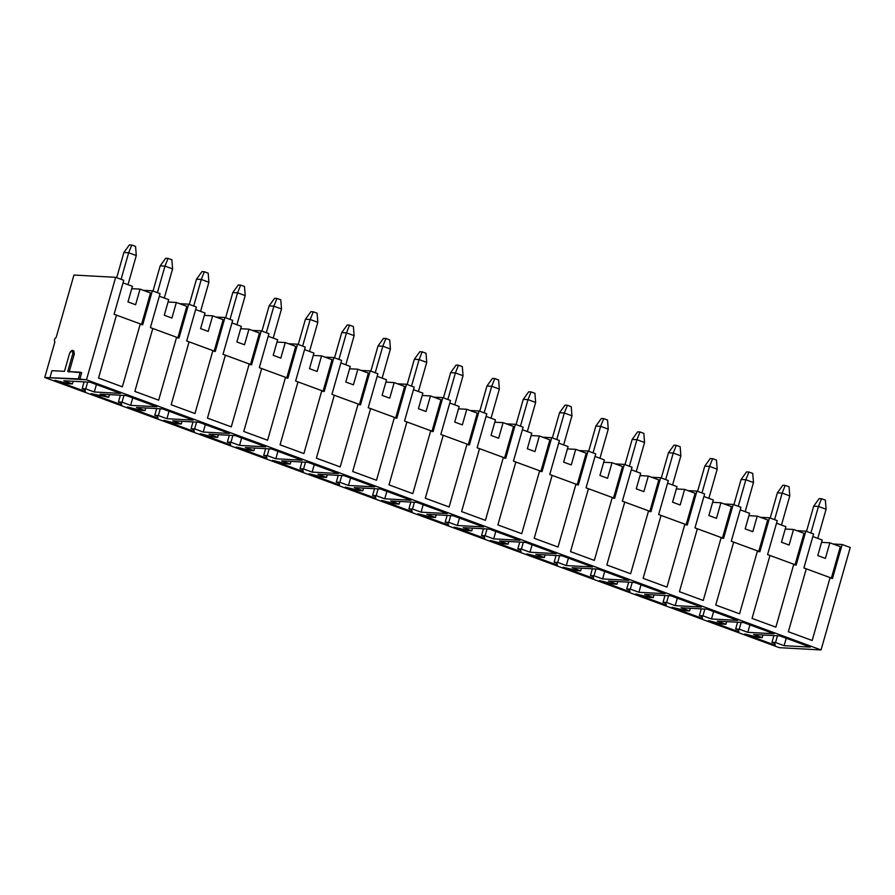 <?xml version="1.0" encoding="UTF-8"?>
<svg xmlns="http://www.w3.org/2000/svg" width="895" height="895" viewBox="0 0 895 895"><rect width="100%" height="100%" fill="white"/><g stroke="black" fill="none" stroke-linecap="round" stroke-linejoin="round"><path stroke-width="1.34" d="M810.892 533.006L818.466 506.447L813.689 506.178L806.507 531.395L813.689 506.178L818.466 506.447L810.892 533.006M826.085 509.244L817.784 538.376L826.085 509.244L818.466 506.447L826.085 509.244L825.369 500.126L821.554 498.728L825.369 500.126L826.085 509.244M819.171 498.593L821.554 498.728L818.466 506.447L821.554 498.728L819.171 498.593L813.689 506.178L819.171 498.593M774.589 519.659L782.152 493.089L777.386 492.832L770.203 518.048L777.386 492.832L782.152 493.089L774.589 519.659M789.782 495.897L781.48 525.029L789.782 495.897L782.152 493.089L789.782 495.897L789.066 486.779L785.251 485.37L789.066 486.779L789.782 495.897M782.868 485.247L785.251 485.37L782.152 493.089L785.251 485.37L782.868 485.247L777.386 492.832L782.868 485.247M738.285 506.301L745.848 479.742L741.082 479.474L733.9 504.69L741.082 479.474L745.848 479.742L738.285 506.301M753.478 482.539L745.177 511.671L753.478 482.539L745.848 479.742L753.478 482.539L752.751 473.421L748.947 472.023L752.751 473.421L753.478 482.539M746.564 471.889L748.947 472.023L745.848 479.742L748.947 472.023L746.564 471.889L741.082 479.474L746.564 471.889M701.982 492.955L709.545 466.384L704.779 466.127L697.597 491.344L704.779 466.127L709.545 466.384L701.982 492.955M717.175 469.193L708.874 498.325L717.175 469.193L709.545 466.384L717.175 469.193L716.447 460.075L712.644 458.665L716.447 460.075L717.175 469.193M710.25 458.542L712.644 458.665L709.545 466.384L712.644 458.665L710.25 458.542L704.779 466.127L710.25 458.542M665.679 479.597L673.241 453.038L668.475 452.769L661.293 477.986L668.475 452.769L673.241 453.038L665.679 479.597M680.86 455.835L672.57 484.967L680.86 455.835L673.241 453.038L680.86 455.835L680.144 446.717L676.329 445.318L680.144 446.717L680.86 455.835M673.946 445.184L676.329 445.318L673.241 453.038L676.329 445.318L673.946 445.184L668.475 452.769L673.946 445.184M629.364 466.25L636.938 439.68L632.172 439.423L624.99 464.639L632.172 439.423L636.938 439.68L629.364 466.25M644.557 442.488L636.255 471.62L644.557 442.488L636.938 439.68L644.557 442.488L643.841 433.37L640.026 431.961L643.841 433.37L644.557 442.488M637.643 431.837L640.026 431.961L636.938 439.68L640.026 431.961L637.643 431.837L632.172 439.423L637.643 431.837M593.061 452.892L600.635 426.333L595.857 426.065L588.675 451.281L595.857 426.065L600.635 426.333L593.061 452.892M608.253 429.13L599.952 458.262L608.253 429.13L600.635 426.333L608.253 429.13L607.537 420.012L603.722 418.614L607.537 420.012L608.253 429.13M601.339 418.48L603.722 418.614L600.635 426.333L603.722 418.614L601.339 418.48L595.857 426.065L601.339 418.48M556.757 439.546L564.32 412.975L559.554 412.718L552.372 437.935L559.554 412.718L564.32 412.975L556.757 439.546M571.95 415.783L563.649 444.916L571.95 415.783L564.32 412.975L571.95 415.783L571.234 406.666L567.419 405.256L571.234 406.666L571.95 415.783M565.036 405.133L567.419 405.256L564.32 412.975L567.419 405.256L565.036 405.133L559.554 412.718L565.036 405.133M520.454 426.188L528.016 399.629L523.251 399.36L516.068 424.577L523.251 399.36L528.016 399.629L520.454 426.188M535.646 402.426L527.345 431.558L535.646 402.426L528.016 399.629L535.646 402.426L534.919 393.308L531.115 391.909L534.919 393.308L535.646 402.426M528.732 391.775L531.115 391.909L528.016 399.629L531.115 391.909L528.732 391.775L523.251 399.36L528.732 391.775M484.15 412.841L491.713 386.271L486.947 386.013L479.765 411.23L486.947 386.013L491.713 386.271L484.15 412.841M499.332 389.079L491.042 418.211L499.332 389.079L491.713 386.271L499.332 389.079L498.616 379.961L494.812 378.551L498.616 379.961L499.332 389.079M492.418 378.428L494.812 378.551L491.713 386.271L494.812 378.551L492.418 378.428L486.947 386.013L492.418 378.428M447.847 399.483L455.41 372.924L450.644 372.656L443.461 397.872L450.644 372.656L455.41 372.924L447.847 399.483M463.028 375.721L454.738 404.853L463.028 375.721L455.41 372.924L463.028 375.721L462.312 366.603L458.497 365.205L462.312 366.603L463.028 375.721M456.114 365.07L458.497 365.205L455.41 372.924L458.497 365.205L456.114 365.07L450.644 372.656L456.114 365.07M411.532 386.137L419.106 359.566L414.329 359.309L407.158 384.526L414.329 359.309L419.106 359.566L411.532 386.137M426.725 362.374L418.424 391.507L426.725 362.374L419.106 359.566L426.725 362.374L426.009 353.256L422.194 351.847L426.009 353.256L426.725 362.374M419.811 351.724L422.194 351.847L419.106 359.566L422.194 351.847L419.811 351.724L414.329 359.309L419.811 351.724M375.229 372.779L382.803 346.22L378.026 345.962L370.843 371.168L378.026 345.962L382.803 346.22L375.229 372.779M390.421 349.016L382.12 378.149L390.421 349.016L382.803 346.22L390.421 349.016L389.705 339.899L385.89 338.5L389.705 339.899L390.421 349.016M383.507 338.366L385.89 338.5L382.803 346.22L385.89 338.5L383.507 338.366L378.026 345.962L383.507 338.366M338.925 359.432L346.488 332.862L341.722 332.604L334.54 357.821L341.722 332.604L346.488 332.862L338.925 359.432M354.118 335.67L345.817 364.802L354.118 335.67L346.488 332.862L354.118 335.67L353.402 326.552L349.587 325.142L353.402 326.552L354.118 335.67M347.204 325.019L349.587 325.142L346.488 332.862L349.587 325.142L347.204 325.019L341.722 332.604L347.204 325.019M302.622 346.074L310.185 319.515L305.419 319.258L298.236 344.463L305.419 319.258L310.185 319.515L302.622 346.074M317.814 322.312L309.513 351.444L317.814 322.312L310.185 319.515L317.814 322.312L317.087 313.194L313.284 311.796L317.087 313.194L317.814 322.312M310.901 311.661L313.284 311.796L310.185 319.515L313.284 311.796L310.901 311.661L305.419 319.258L310.901 311.661M266.318 332.727L273.881 306.157L269.115 305.9L261.933 331.116L269.115 305.9L273.881 306.157L266.318 332.727M281.5 308.965L273.21 338.097L281.5 308.965L273.881 306.157L281.5 308.965L280.784 299.847L276.98 298.438L280.784 299.847L281.5 308.965M274.586 298.315L276.98 298.438L273.881 306.157L276.98 298.438L274.586 298.315L269.115 305.9L274.586 298.315M230.004 319.37L237.578 292.81L232.812 292.553L225.629 317.759L232.812 292.553L237.578 292.81L230.004 319.37M245.196 295.607L236.906 324.74L245.196 295.607L237.578 292.81L245.196 295.607L244.48 286.489L240.665 285.091L244.48 286.489L245.196 295.607M238.283 284.957L240.665 285.091L237.578 292.81L240.665 285.091L238.283 284.957L232.812 292.553L238.283 284.957M193.7 306.023L201.274 279.453L196.497 279.195L189.315 304.412L196.497 279.195L201.274 279.453L193.7 306.023M208.893 282.261L200.592 311.393L208.893 282.261L201.274 279.453L208.893 282.261L208.177 273.143L204.362 271.733L208.177 273.143L208.893 282.261M201.979 271.61L204.362 271.733L201.274 279.453L204.362 271.733L201.979 271.61L196.497 279.195L201.979 271.61M157.397 292.665L164.971 266.106L160.194 265.849L153.011 291.054L160.194 265.849L164.971 266.106L157.397 292.665M172.59 268.903L164.288 298.035L172.59 268.903L164.971 266.106L172.59 268.903L171.874 259.785L168.059 258.387L171.874 259.785L172.59 268.903M165.676 258.252L168.059 258.387L164.971 266.106L168.059 258.387L165.676 258.252L160.194 265.849L165.676 258.252M121.093 279.318L128.656 252.748L123.89 252.491L116.708 277.707L123.89 252.491L128.656 252.748L121.093 279.318M136.286 255.556L127.985 284.688L136.286 255.556L128.656 252.748L136.286 255.556L135.57 246.438L131.755 245.029L135.57 246.438L136.286 255.556M129.372 244.906L131.755 245.029L128.656 252.748L131.755 245.029L129.372 244.906L123.89 252.491L129.372 244.906M72.931 350.952L74.307 353.95L69.161 372.04L74.307 353.95L72.887 353.424L67.729 371.514L81.68 372.723L79.767 379.402L81.68 372.723L80.248 372.197L78.346 378.876L86.479 379.771L115.668 277.316L73.938 275.045L115.668 277.316L123.767 280.292L115.668 277.316L86.479 379.771L821.062 649.938L850.25 547.483L842.15 544.507L850.25 547.483L821.062 649.938L86.479 379.771L44.75 377.5L779.332 647.667L821.062 649.938L779.332 647.667L44.75 377.5L54.897 341.89C53.913 340.301 54.326 338.825 56.172 337.415L73.938 275.045L56.172 337.415C54.326 338.825 53.913 340.301 54.897 341.868L44.75 377.5L78.346 378.876L80.248 372.197L67.729 371.514L72.887 353.424C72.819 349.721 71.734 349.665 69.609 353.245L64.451 371.335L51.932 370.664L50.03 377.343L51.932 370.664L64.451 371.335L69.609 353.245L72.35 350.314L72.887 353.424L74.307 353.95L73.782 350.84L72.35 350.314M143.301 290.316L152.351 290.808L160.071 293.649L152.351 290.808L142.674 324.773L140.291 323.9L122.369 386.819L98.551 378.059L116.473 315.141L114.09 314.257L123.767 280.292L114.09 314.257L142.674 324.773L152.351 290.808L143.301 290.316M179.615 303.673L188.655 304.166L196.374 306.996L188.655 304.166L178.978 338.131L176.595 337.247L158.672 400.166L134.854 391.406L152.776 328.487L150.394 327.615L160.071 293.649L150.394 327.615L178.978 338.131L188.655 304.166L179.615 303.673M215.919 317.02L224.958 317.512L232.678 320.354L224.958 317.512L215.281 351.478L212.898 350.605L194.976 413.524L171.158 404.764L189.08 341.845L186.697 340.961L196.374 306.996L186.697 340.961L215.281 351.478L224.958 317.512L215.919 317.02M252.222 330.378L261.262 330.87L268.981 333.701L261.262 330.87L251.584 364.836L249.213 363.952L231.279 426.87L207.461 418.11L225.383 355.192L223 354.319L232.678 320.354L223 354.319L251.584 364.836L261.262 330.87L252.222 330.378M288.526 343.725L297.565 344.217L305.284 347.059L297.565 344.217L287.899 378.182L285.516 377.31L267.594 440.228L243.764 431.468L261.687 368.55L259.304 367.666L268.981 333.701L259.304 367.666L287.899 378.182L297.565 344.217L288.526 343.725M324.829 357.083L333.88 357.575L341.599 360.405L333.88 357.575L324.203 391.54L321.82 390.656L303.897 453.575L280.068 444.815L297.99 381.897L295.618 381.024L305.284 347.059L295.618 381.024L324.203 391.54L333.88 357.575L324.829 357.083M361.144 370.429L370.183 370.922L377.903 373.763L370.183 370.922L360.506 404.887L358.123 404.014L340.201 466.933L316.382 458.173L334.305 395.254L331.922 394.371L341.599 360.405L331.922 394.371L360.506 404.887L370.183 370.922L361.144 370.429M397.447 383.787L406.487 384.279L414.206 387.11L406.487 384.279L396.809 418.245L394.426 417.361L376.504 480.279L352.686 471.52L370.608 408.601L368.225 407.728L377.903 373.763L368.225 407.728L396.809 418.245L406.487 384.279L397.447 383.787M433.751 397.134L442.79 397.626L450.509 400.468L442.79 397.626L433.113 431.591L430.73 430.719L412.808 493.637L388.989 484.877L406.912 421.959L404.529 421.075L414.206 387.11L404.529 421.075L433.113 431.591L442.79 397.626L433.751 397.134M470.054 410.492L479.093 410.984L486.813 413.814L479.093 410.984L469.416 444.949L467.045 444.065L449.111 506.984L425.293 498.224L443.215 435.306L440.832 434.433L450.509 400.468L440.832 434.433L469.416 444.949L479.093 410.984L470.054 410.492M506.357 423.838L515.397 424.331L523.116 427.172L515.397 424.331L505.731 458.296L503.348 457.423L485.426 520.342L461.596 511.582L479.519 448.663L477.136 447.78L486.813 413.814L477.136 447.78L505.731 458.296L515.397 424.331L506.357 423.838M542.661 437.196L551.712 437.689L559.431 440.519L551.712 437.689L542.034 471.654L539.651 470.77L521.729 533.688L497.9 524.929L515.833 462.01L513.45 461.138L523.116 427.172L513.45 461.138L542.034 471.654L551.712 437.689L542.661 437.196M578.975 450.543L588.015 451.035L595.734 453.877L588.015 451.035L578.338 485L575.955 484.128L558.032 547.046L534.214 538.287L552.137 475.368L549.754 474.484L559.431 440.519L549.754 474.484L578.338 485L588.015 451.035L578.975 450.543M615.279 463.901L624.318 464.393L632.038 467.224L624.318 464.393L614.641 498.358L612.258 497.475L594.336 560.393L570.518 551.633L588.44 488.715L586.057 487.842L595.734 453.877L586.057 487.842L614.641 498.358L624.318 464.393L615.279 463.901M651.582 477.248L660.622 477.74L668.341 480.581L660.622 477.74L650.945 511.705L648.562 510.832L630.639 573.751L606.821 564.991L624.744 502.073L622.361 501.189L632.038 467.224L622.361 501.189L650.945 511.705L660.622 477.74L651.582 477.248M687.886 490.605L696.925 491.098L704.645 493.928L696.925 491.098L687.259 525.063L684.876 524.179L666.954 587.098L643.125 578.338L661.047 515.419L658.664 514.547L668.341 480.581L658.664 514.547L687.259 525.063L696.925 491.098L687.886 490.605M724.189 503.952L733.229 504.444L740.948 507.286L733.229 504.444L723.563 538.41L721.18 537.537L703.257 600.456L679.428 591.696L697.35 528.777L694.967 527.893L704.645 493.928L694.967 527.893L723.563 538.41L733.229 504.444L724.189 503.952M760.493 517.31L769.543 517.802L777.263 520.633L769.543 517.802L759.866 551.767L757.483 550.884L739.561 613.802L715.731 605.042L733.665 542.124L731.282 541.251L740.948 507.286L731.282 541.251L759.866 551.767L769.543 517.802L760.493 517.31M796.807 530.657L805.847 531.149L813.566 533.991L805.847 531.149L796.17 565.114L793.787 564.242L775.864 627.16L752.046 618.4L769.968 555.482L767.586 554.598L777.263 520.633L767.586 554.598L796.17 565.114L805.847 531.149L796.807 530.657M833.111 544.015L842.15 544.507L832.473 578.472L830.09 577.588L812.168 640.507L788.35 631.747L806.272 568.828L803.889 567.956L813.566 533.991L803.889 567.956L832.473 578.472L842.15 544.507L833.111 544.015M135.604 304.714L140.045 289.119L131.744 288.671L140.045 289.119L135.604 304.714L127.974 301.906L135.604 304.714M132.415 286.31L127.974 301.906L132.415 286.31L123.029 282.865L132.415 286.31M118.464 402L121.328 403.052L121.675 404.864L91.178 393.643L108.698 397.29L100.128 394.136L126.352 395.556L156.849 406.766L130.614 405.345L122.044 402.191L118.464 402L122.044 402.191L130.614 405.345L156.849 406.766L126.352 395.556L100.128 394.136L108.698 397.29L91.178 393.643L121.675 404.864L121.328 403.052L118.464 402L120.389 395.232L118.464 402M191.071 428.705L193.935 429.757L194.282 431.569L163.796 420.348L177.736 423.794L181.316 423.984L172.735 420.84L198.97 422.261L229.456 433.471L203.232 432.05L194.651 428.895L191.071 428.705L194.651 428.895L203.232 432.05L229.456 433.471L198.97 422.261L172.735 420.84L181.316 423.984L177.736 423.794L163.796 420.348L194.282 431.569L193.935 429.757L191.071 428.705L193.007 421.937L191.071 428.705M263.689 455.41L266.542 456.461L266.9 458.274L236.403 447.053L250.343 450.498L253.923 450.688L245.342 447.545L271.577 448.966L302.062 460.175L275.839 458.755L267.258 455.6L263.689 455.41L267.258 455.6L275.839 458.755L302.062 460.175L271.577 448.966L245.342 447.545L253.923 450.688L250.343 450.498L236.403 447.053L266.9 458.274L266.542 456.461L263.689 455.41L265.614 448.641L263.689 455.41M336.296 482.114L339.16 483.166L339.507 484.978L309.01 473.757L322.961 477.203L326.53 477.393L317.96 474.249L344.183 475.67L374.681 486.88L348.446 485.459L339.876 482.304L336.296 482.114L339.876 482.304L348.446 485.459L374.681 486.88L344.183 475.67L317.96 474.249L326.53 477.393L322.961 477.203L309.01 473.757L339.507 484.978L339.16 483.166L336.296 482.114L338.22 475.346L336.296 482.114M408.903 508.819L411.767 509.87L412.114 511.683L381.628 500.462L395.568 503.907L399.148 504.098L390.567 500.954L416.801 502.375L447.287 513.585L421.064 512.164L412.483 509.009L408.903 508.819L412.483 509.009L421.064 512.164L447.287 513.585L416.801 502.375L390.567 500.954L399.148 504.098L395.568 503.907L381.628 500.462L412.114 511.683L411.767 509.87L408.903 508.819L410.839 502.05L408.903 508.819M481.521 535.523L484.374 536.575L484.732 538.387L454.235 527.166L468.174 530.612L471.754 530.802L463.174 527.658L489.408 529.079L519.894 540.289L493.671 538.868L485.09 535.713L481.521 535.523L485.09 535.713L493.671 538.868L519.894 540.289L489.408 529.079L463.174 527.658L471.754 530.802L468.174 530.612L454.235 527.166L484.732 538.387L484.374 536.575L481.521 535.523L483.445 528.755L481.521 535.523M554.128 562.228L556.992 563.279L557.339 565.092L526.842 553.871L540.793 557.317L544.361 557.507L535.792 554.363L562.015 555.784L592.512 566.994L566.278 565.573L557.708 562.418L554.128 562.228L557.708 562.418L566.278 565.573L592.512 566.994L562.015 555.784L535.792 554.363L544.361 557.507L540.793 557.317L526.842 553.871L557.339 565.092L556.992 563.279L554.128 562.228L556.052 555.459L554.128 562.228M626.735 588.932L629.599 589.984L629.946 591.796L599.46 580.575L613.399 584.021L616.979 584.211L608.399 581.068L634.633 582.488L665.119 593.698L638.896 592.277L630.315 589.123L626.735 588.932L630.315 589.123L638.896 592.277L665.119 593.698L634.633 582.488L608.399 581.068L616.979 584.211L613.399 584.021L599.46 580.575L629.946 591.796L629.599 589.984L626.735 588.932L628.67 582.164L626.735 588.932M699.353 615.637L702.206 616.689L702.564 618.501L672.067 607.28L686.006 610.726L689.586 610.916L681.005 607.772L707.24 609.193L737.726 620.403L711.503 618.982L702.922 615.827L699.353 615.637L702.922 615.827L711.503 618.982L737.726 620.403L707.24 609.193L681.005 607.772L689.586 610.916L686.006 610.726L672.067 607.28L702.564 618.501L702.206 616.689L699.353 615.637L701.277 608.868L699.353 615.637M771.96 642.341L774.824 643.393L775.171 645.206L744.674 633.984L758.624 637.43L762.193 637.62L753.624 634.477L779.847 635.897L810.344 647.107L784.109 645.687L775.54 642.532L771.96 642.341L775.54 642.532L784.109 645.687L810.344 647.107L779.847 635.897L753.624 634.477L762.193 637.62L758.624 637.43L744.674 633.984L775.171 645.206L774.824 643.393L771.96 642.341L773.884 635.573L771.96 642.341M735.656 628.984L738.509 630.035L738.867 631.848L708.37 620.638L722.31 624.083L725.89 624.274L717.32 621.119L743.544 622.54L774.041 633.761L747.806 632.329L739.236 629.185L735.656 628.984L739.236 629.185L747.806 632.329L774.041 633.761L743.544 622.54L717.32 621.119L725.89 624.274L722.31 624.083L708.37 620.638L738.867 631.848L738.509 630.035L735.656 628.984L737.581 622.215L735.656 628.984M663.05 602.279L665.902 603.331L666.26 605.143L635.763 593.933L649.703 597.379L653.283 597.569L644.702 594.414L670.937 595.835L701.423 607.056L675.199 605.624L666.618 602.48L663.05 602.279L666.618 602.48L675.199 605.624L701.423 607.056L670.937 595.835L644.702 594.414L653.283 597.569L649.703 597.379L635.763 593.933L666.26 605.143L665.902 603.331L663.05 602.279L664.974 595.511L663.05 602.279M590.431 575.574L593.296 576.626L593.642 578.438L563.156 567.229L577.096 570.674L580.665 570.865L572.095 567.71L598.319 569.13L628.816 580.352L602.581 578.92L594.011 575.776L590.431 575.574L594.011 575.776L602.581 578.92L628.816 580.352L598.319 569.13L572.095 567.71L580.665 570.865L577.096 570.674L563.156 567.229L593.642 578.438L593.296 576.626L590.431 575.574L592.356 568.817L590.431 575.574M517.825 548.87L520.677 549.922L521.035 551.734L490.538 540.524L504.478 543.97L508.058 544.16L499.488 541.005L525.712 542.426L556.209 553.647L529.974 552.215L521.405 549.071L517.825 548.87L521.405 549.071L529.974 552.215L556.209 553.647L525.712 542.426L499.488 541.005L508.058 544.16L504.478 543.97L490.538 540.524L521.035 551.734L520.677 549.922L517.825 548.87L519.749 542.113L517.825 548.87M445.218 522.165L448.071 523.217L448.429 525.029L417.931 513.819L431.871 517.265L435.451 517.455L426.87 514.301L453.105 515.721L483.591 526.942L457.367 525.51L448.787 522.367L445.218 522.165L448.787 522.367L457.367 525.51L483.591 526.942L453.105 515.721L426.87 514.301L435.451 517.455L431.871 517.265L417.931 513.819L448.429 525.029L448.071 523.217L445.218 522.165L447.142 515.408L445.218 522.165M372.6 495.461L375.464 496.512L375.81 498.325L345.325 487.115L359.264 490.561L362.833 490.751L354.263 487.596L380.487 489.017L410.984 500.238L384.749 498.806L376.18 495.662L372.6 495.461L376.18 495.662L384.749 498.806L410.984 500.238L380.487 489.017L354.263 487.596L362.833 490.751L359.264 490.561L345.325 487.115L375.81 498.325L375.464 496.512L372.6 495.461L374.524 488.704L372.6 495.461M299.993 468.756L302.846 469.808L303.204 471.62L272.706 460.41L286.646 463.856L290.226 464.046L281.656 460.891L307.88 462.312L338.377 473.533L312.142 472.101L303.573 468.958L299.993 468.756L303.573 468.958L312.142 472.101L338.377 473.533L307.88 462.312L281.656 460.891L290.226 464.046L286.646 463.856L272.706 460.41L303.204 471.62L302.846 469.808L299.993 468.756L301.917 461.999L299.993 468.756M227.375 442.052L230.239 443.103L230.597 444.916L200.1 433.706L214.039 437.152L217.619 437.342L209.038 434.187L235.273 435.608L265.759 446.829L239.536 445.397L230.955 442.253L227.375 442.052L230.955 442.253L239.536 445.397L265.759 446.829L235.273 435.608L209.038 434.187L217.619 437.342L214.039 437.152L200.1 433.706L230.597 444.916L230.239 443.103L227.375 442.052L229.31 435.294L227.375 442.052M154.768 415.347L157.632 416.399L157.979 418.211L127.493 407.001L141.432 410.447L145.001 410.637L136.432 407.482L162.655 408.903L193.152 420.124L166.917 418.692L158.348 415.548L154.768 415.347L158.348 415.548L166.917 418.692L193.152 420.124L162.655 408.903L136.432 407.482L145.001 410.637L141.432 410.447L127.493 407.001L157.979 418.211L157.632 416.399L154.768 415.347L156.692 408.59L154.768 415.347M82.161 388.643L85.014 389.694L85.372 391.507L54.875 380.297L68.814 383.742L72.394 383.933L63.813 380.778L90.048 382.199L120.545 393.42L94.311 391.988L85.741 388.844L82.161 388.643L85.741 388.844L94.311 391.988L120.545 393.42L90.048 382.199L63.813 380.778L72.394 383.933L68.814 383.742L54.875 380.297L85.372 391.507L85.014 389.694L82.161 388.643L84.085 381.885L82.161 388.643M171.907 318.061L176.349 302.465L168.047 302.018L176.349 302.465L171.907 318.061L164.277 315.253L171.907 318.061M168.719 299.668L164.277 315.253L168.719 299.668L159.332 296.211L168.719 299.668M208.211 331.418L212.652 315.823L204.362 315.376L212.652 315.823L208.211 331.418L200.592 328.61L208.211 331.418M205.033 313.015L200.592 328.61L205.033 313.015L195.647 309.569L205.033 313.015M244.514 344.765L248.955 329.17L240.665 328.722L248.955 329.17L244.514 344.765L236.895 341.957L244.514 344.765M241.337 326.373L236.895 341.957L241.337 326.373L231.95 322.916L241.337 326.373M280.817 358.123L285.259 342.528L276.969 342.08L285.259 342.528L280.817 358.123L273.199 355.315L280.817 358.123M277.64 339.72L273.199 355.315L277.64 339.72L268.254 336.274L277.64 339.72M317.121 371.47L321.562 355.874L313.272 355.427L321.562 355.874L317.121 371.47L309.502 368.662L317.121 371.47M313.944 353.077L309.502 368.662L313.944 353.077L304.557 349.621L313.944 353.077M353.435 384.828L357.877 369.232L349.576 368.785L357.877 369.232L353.435 384.828L345.806 382.02L353.435 384.828M350.247 366.424L345.806 382.02L350.247 366.424L340.861 362.978L350.247 366.424M389.739 398.174L394.18 382.579L385.879 382.131L394.18 382.579L389.739 398.174L382.109 395.366L389.739 398.174M386.55 379.782L382.109 395.366L386.55 379.782L377.164 376.325L386.55 379.782M426.042 411.521L430.484 395.937L422.194 395.489L430.484 395.937L426.042 411.521L418.424 408.724L426.042 411.521M422.865 393.129L418.424 408.724L422.865 393.129L413.479 389.683L422.865 393.129M462.346 424.879L466.787 409.283L458.497 408.836L466.787 409.283L462.346 424.879L454.727 422.071L462.346 424.879M459.169 406.487L454.727 422.071L459.169 406.487L449.782 403.03L459.169 406.487M498.649 438.226L503.091 422.641L494.801 422.194L503.091 422.641L498.649 438.226L491.031 435.429L498.649 438.226M495.472 419.833L491.031 435.429L495.472 419.833L486.086 416.388L495.472 419.833M534.953 451.583L539.394 435.988L531.104 435.541L539.394 435.988L534.953 451.583L527.334 448.775L534.953 451.583M531.775 433.191L527.334 448.775L531.775 433.191L522.389 429.734L531.775 433.191M571.267 464.93L575.709 449.346L567.408 448.898L575.709 449.346L571.267 464.93L563.637 462.133L571.267 464.93M568.079 446.538L563.637 462.133L568.079 446.538L558.693 443.092L568.079 446.538M607.571 478.288L612.012 462.693L603.711 462.245L612.012 462.693L607.571 478.288L599.941 475.48L607.571 478.288M604.382 459.896L599.941 475.48L604.382 459.896L594.996 456.439L604.382 459.896M643.874 491.635L648.316 476.05L640.026 475.603L648.316 476.05L643.874 491.635L636.255 488.838L643.874 491.635M640.697 473.242L636.255 488.838L640.697 473.242L631.311 469.797L640.697 473.242M680.178 504.993L684.619 489.397L676.329 488.95L684.619 489.397L680.178 504.993L672.559 502.184L680.178 504.993M677 486.6L672.559 502.184L677 486.6L667.614 483.143L677 486.6M716.481 518.339L720.922 502.755L712.633 502.308L720.922 502.755L716.481 518.339L708.862 515.542L716.481 518.339M713.304 499.947L708.862 515.542L713.304 499.947L703.918 496.501L713.304 499.947M752.784 531.697L757.226 516.102L748.936 515.654L757.226 516.102L752.784 531.697L745.166 528.889L752.784 531.697M749.607 513.305L745.166 528.889L749.607 513.305L740.221 509.848L749.607 513.305M789.099 545.044L793.541 529.46L785.239 529.012L793.541 529.46L789.099 545.044L781.469 542.247L789.099 545.044M785.911 526.652L781.469 542.247L785.911 526.652L776.524 523.206L785.911 526.652M825.403 558.402L829.844 542.806L821.543 542.359L829.844 542.806L825.403 558.402L817.773 555.594L825.403 558.402M822.214 540.009L817.773 555.594L822.214 540.009L812.828 536.553L822.214 540.009M762.954 634.98L762.193 637.62L762.954 634.98M786.213 638.325L784.109 645.687L786.213 638.325M777.464 635.763L775.54 642.532L777.464 635.763M831.287 578.405L840.327 546.666L829.844 542.806L840.327 546.666L831.287 578.405M830.09 577.588L806.272 568.828L788.35 631.747L812.168 640.507L830.09 577.588M726.65 621.622L725.89 624.274L726.65 621.622M749.898 624.978L747.806 632.329L749.898 624.978M741.161 622.417L739.236 629.185L741.161 622.417M794.973 565.047L804.023 533.308L793.541 529.46L804.023 533.308L794.973 565.047M793.787 564.242L769.968 555.482L752.046 618.4L775.864 627.16L793.787 564.242M690.336 608.276L689.586 610.916L690.336 608.276M713.595 611.621L711.503 618.982L713.595 611.621M704.857 609.059L702.922 615.827L704.857 609.059M758.669 551.7L767.709 519.961L757.226 516.102L767.709 519.961L758.669 551.7M757.483 550.884L733.665 542.124L715.731 605.042L739.561 613.802L757.483 550.884M654.032 594.918L653.283 597.569L654.032 594.918M677.291 598.274L675.199 605.624L677.291 598.274M668.543 595.712L666.618 602.48L668.543 595.712M722.366 538.342L731.405 506.604L720.922 502.755L731.405 506.604L722.366 538.342M721.18 537.537L697.35 528.777L679.428 591.696L703.257 600.456L721.18 537.537M617.729 581.571L616.979 584.211L617.729 581.571M640.988 584.916L638.896 592.277L640.988 584.916M632.239 582.354L630.315 589.123L632.239 582.354M686.062 524.996L695.102 493.257L684.619 489.397L695.102 493.257L686.062 524.996M684.876 524.179L661.047 515.419L643.125 578.338L666.954 587.098L684.876 524.179M581.426 568.213L580.665 570.865L581.426 568.213M604.684 571.569L602.581 578.92L604.684 571.569M595.936 569.007L594.011 575.776L595.936 569.007M649.759 511.638L658.798 479.899L648.316 476.05L658.798 479.899L649.759 511.638M648.562 510.832L624.744 502.073L606.821 564.991L630.639 573.751L648.562 510.832M545.122 554.866L544.361 557.507L545.122 554.866M568.381 558.211L566.278 565.573L568.381 558.211M559.632 555.65L557.708 562.418L559.632 555.65M613.455 498.291L622.495 466.552L612.012 462.693L622.495 466.552L613.455 498.291M612.258 497.475L588.44 488.715L570.518 551.633L594.336 560.393L612.258 497.475M508.819 541.509L508.058 544.16L508.819 541.509M532.066 544.865L529.974 552.215L532.066 544.865M523.329 542.303L521.405 549.071L523.329 542.303M577.141 484.933L586.191 453.194L575.709 449.346L586.191 453.194L577.141 484.933M575.955 484.128L552.137 475.368L534.214 538.287L558.032 547.046L575.955 484.128M472.504 528.162L471.754 530.802L472.504 528.162M495.763 531.507L493.671 538.868L495.763 531.507M487.025 528.945L485.09 535.713L487.025 528.945M540.837 471.587L549.877 439.848L539.394 435.988L549.877 439.848L540.837 471.587M539.651 470.77L515.833 462.01L497.9 524.929L521.729 533.688L539.651 470.77M436.201 514.804L435.451 517.455L436.201 514.804M459.459 518.16L457.367 525.51L459.459 518.16M450.711 515.598L448.787 522.367L450.711 515.598M504.534 458.229L513.573 426.501L503.091 422.641L513.573 426.501L504.534 458.229M503.348 457.423L479.519 448.663L461.596 511.582L485.426 520.342L503.348 457.423M399.897 501.457L399.148 504.098L399.897 501.457M423.156 504.802L421.064 512.164L423.156 504.802M414.407 502.24L412.483 509.009L414.407 502.24M468.23 444.882L477.27 413.143L466.787 409.283L477.27 413.143L468.23 444.882M467.045 444.065L443.215 435.306L425.293 498.224L449.111 506.984L467.045 444.065M363.594 488.099L362.833 490.751L363.594 488.099M386.853 491.456L384.749 498.806L386.853 491.456M378.104 488.894L376.18 495.662L378.104 488.894M431.927 431.524L440.966 399.796L430.484 395.937L440.966 399.796L431.927 431.524M430.73 430.719L406.912 421.959L388.989 484.877L412.808 493.637L430.73 430.719M327.29 474.753L326.53 477.393L327.29 474.753M350.549 478.098L348.446 485.459L350.549 478.098M341.8 475.536L339.876 482.304L341.8 475.536M395.624 418.178L404.663 386.439L394.18 382.579L404.663 386.439L395.624 418.178M394.426 417.361L370.608 408.601L352.686 471.52L376.504 480.279L394.426 417.361M290.976 461.395L290.226 464.046L290.976 461.395M314.234 464.751L312.142 472.101L314.234 464.751M305.497 462.189L303.573 468.958L305.497 462.189M359.309 404.82L368.36 373.092L357.877 369.232L368.36 373.092L359.309 404.82M358.123 404.014L334.305 395.254L316.382 458.173L340.201 466.933L358.123 404.014M254.672 448.048L253.923 450.688L254.672 448.048M277.931 451.393L275.839 458.755L277.931 451.393M269.194 448.831L267.258 455.6L269.194 448.831M323.005 391.473L332.045 359.734L321.562 355.874L332.045 359.734L323.005 391.473M321.82 390.656L297.99 381.897L280.068 444.815L303.897 453.575L321.82 390.656M218.369 434.69L217.619 437.342L218.369 434.69M241.628 438.047L239.536 445.397L241.628 438.047M232.879 435.485L230.955 442.253L232.879 435.485M286.702 378.115L295.742 346.387L285.259 342.528L295.742 346.387L286.702 378.115M285.516 377.31L261.687 368.55L243.764 431.468L267.594 440.228L285.516 377.31M182.065 421.344L181.316 423.984L182.065 421.344M205.324 424.689L203.232 432.05L205.324 424.689M196.576 422.127L194.651 428.895L196.576 422.127M250.399 364.768L259.438 333.029L248.955 329.17L259.438 333.029L250.399 364.768M249.213 363.952L225.383 355.192L207.461 418.11L231.279 426.87L249.213 363.952M145.762 407.986L145.001 410.637L145.762 407.986M169.021 411.342L166.917 418.692L169.021 411.342M160.272 408.78L158.348 415.548L160.272 408.78M214.095 351.411L223.135 319.683L212.652 315.823L223.135 319.683L214.095 351.411M212.898 350.605L189.08 341.845L171.158 404.764L194.976 413.524L212.898 350.605M109.459 394.639L108.698 397.29L109.459 394.639M132.717 397.984L130.614 405.345L132.717 397.984M123.969 395.422L122.044 402.191L123.969 395.422M177.792 338.064L186.831 306.325L176.349 302.465L186.831 306.325L177.792 338.064M176.595 337.247L152.776 328.487L134.854 391.406L158.672 400.166L176.595 337.247M73.144 381.281L72.394 383.933L73.144 381.281M96.403 384.637L94.311 391.988L96.403 384.637M87.665 382.075L85.741 388.844L87.665 382.075M141.477 324.706L150.517 292.978L140.045 289.119L150.517 292.978L141.477 324.706M140.291 323.9L116.473 315.141L98.551 378.059L122.369 386.819L140.291 323.9"/></g></svg>
